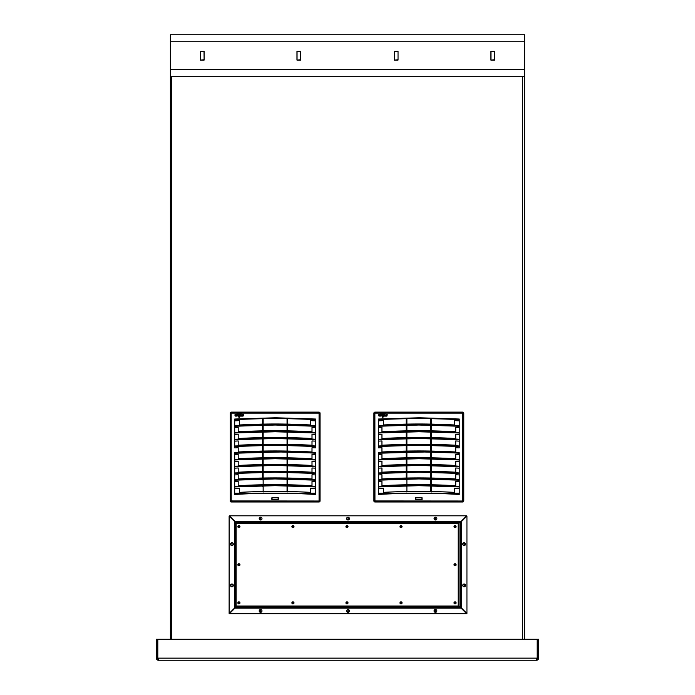 <?xml version="1.0" encoding="UTF-8"?>
<svg xmlns="http://www.w3.org/2000/svg" width="695" height="695" viewBox="0 0 695 695"><rect width="100%" height="100%" fill="white"/><g stroke="black" fill="none" stroke-linecap="round" stroke-linejoin="round"><path stroke-width="1.04" d="M347.5 519.712A1.225 1.225 0 0 1 347.5 517.506M260.069 519.712A1.225 1.225 0 0 1 260.069 517.506M455.381 527.644A1.225 1.225 0 0 1 455.381 525.655M434.931 519.712A1.225 1.225 0 0 1 434.931 517.506M231.392 545.245A1.225 1.225 0 0 1 231.392 543.03M401.345 603.885A1.225 1.225 0 0 1 401.345 601.896M455.381 565.765A1.225 1.225 0 0 1 455.381 563.775M463.608 586.51A1.225 1.225 0 0 1 463.608 584.304M347.309 603.885A1.225 1.225 0 0 1 347.309 601.896M239.245 565.765A1.225 1.225 0 0 1 239.245 563.775M238.967 603.616A1.225 1.225 0 0 1 238.967 602.174M231.392 586.51A1.225 1.225 0 0 1 231.392 584.304M260.069 612.043A1.225 1.225 0 0 1 260.069 609.828M293.273 603.885A1.225 1.225 0 0 1 293.273 601.896M347.5 612.043A1.225 1.225 0 0 1 347.5 609.828M434.931 612.043A1.225 1.225 0 0 1 434.931 609.828M239.245 527.644A1.225 1.225 0 0 1 239.245 525.655M401.345 527.644A1.225 1.225 0 0 1 401.345 525.655M463.608 545.245A1.225 1.225 0 0 1 463.608 543.03M293.273 527.644A1.225 1.225 0 0 1 293.273 525.655M347.309 527.644A1.225 1.225 0 0 1 347.309 525.655M170.362 76.719L170.362 69.726L524.638 69.726L524.638 76.719L170.362 76.719L170.362 639.27M171.413 76.719L171.413 639.27L171.413 76.719M455.842 603.573A0.721 0.721 0 0 1 455.842 602.218M455.729 602.096A0.877 0.877 0 0 0 455.729 603.686M455.416 601.913A1.19 1.19 0 0 0 455.416 603.877M455.112 603.938L455.112 601.844M463.391 542.951A1.225 1.225 0 0 1 463.391 545.323M231.166 542.951A1.225 1.225 0 0 1 231.166 545.323M259.852 517.419A1.225 1.225 0 0 1 259.852 519.791M347.283 517.419A1.225 1.225 0 0 1 347.283 519.791M347.283 609.75A1.225 1.225 0 0 1 347.283 612.121M463.391 584.226A1.225 1.225 0 0 1 463.391 586.589M434.714 609.75A1.225 1.225 0 0 1 434.714 612.121M259.852 609.75A1.225 1.225 0 0 1 259.852 612.121M231.166 584.226A1.225 1.225 0 0 1 231.166 586.589M434.714 517.419A1.225 1.225 0 0 1 434.714 519.791M524.638 76.719L524.638 639.27M238.185 602.895A0.721 0.721 0 0 1 239.271 602.27A0.721 0.721 0 0 1 239.271 603.521A0.721 0.721 0 0 1 238.185 602.895M238.029 602.895A0.877 0.877 0 0 0 239.341 603.651A0.877 0.877 0 0 0 239.341 602.139A0.877 0.877 0 0 0 238.029 602.895M536.531 659.199A1.051 1.051 0 0 0 537.582 658.148L538.634 658.148L537.582 658.148L537.582 639.27L538.634 639.27L538.634 658.148A2.102 2.102 0 0 1 536.531 660.25L536.531 658.148L537.2 658.148L537.2 639.27L157.8 639.27L157.8 658.148L156.366 658.148L156.366 639.27L157.417 639.27L157.417 658.148A1.051 1.051 0 0 0 158.469 659.199M536.531 660.25L158.469 660.25L158.469 658.148L157.8 658.148M532.856 660.25L158.469 660.25A2.102 2.102 0 0 1 156.366 658.148L157.417 658.148M204.017 51.708L204.113 60.109L200.438 60.109L200.438 51.361L204.113 51.361L204.113 60.109L204.113 51.361L200.438 51.361L200.438 60.109L204.017 59.753M200.525 59.753L200.525 51.708M300.544 51.708L300.64 60.109L296.965 60.109L296.965 51.361L300.64 51.361L300.64 60.109L300.64 51.361L296.965 51.361L296.965 60.109L300.544 59.753M297.052 59.753L297.052 51.708M494.562 51.361L494.562 60.109L490.887 60.109L490.887 51.361L494.562 51.361L494.562 60.109L494.562 51.361M398.035 51.361L398.035 60.109L394.36 60.109L394.36 51.361L398.035 51.361L398.035 60.109L398.035 51.361M170.362 34.75L524.638 34.75L524.638 41.743L170.362 41.743L170.362 34.75M524.638 69.726L524.638 41.743M170.362 41.743L170.362 69.726M394.456 59.753L394.456 51.361L394.36 60.109L397.948 59.753M394.456 51.708L397.948 51.708M490.983 59.753L490.983 51.361L490.887 60.109L494.475 59.753M490.983 51.708L494.475 51.708M293.464 527.557A1.051 1.051 0 0 1 293.464 525.741M401.536 527.557A1.051 1.051 0 0 1 401.536 525.741M293.464 603.799A1.051 1.051 0 0 1 293.464 601.983M455.564 565.678A1.051 1.051 0 0 1 455.564 563.862M347.5 603.799A1.051 1.051 0 0 1 347.5 601.983M401.536 603.799A1.051 1.051 0 0 1 401.536 601.983M239.158 603.573A1.051 1.051 0 0 1 239.158 602.218M239.436 565.678A1.051 1.051 0 0 1 239.436 563.862M455.564 527.557A1.051 1.051 0 0 1 455.564 525.741M347.5 527.557A1.051 1.051 0 0 1 347.5 525.741M239.436 527.557A1.051 1.051 0 0 1 239.436 525.741M346.623 518.609A1.399 1.399 0 0 1 348.725 517.393A1.399 1.399 0 0 1 348.725 519.817A1.399 1.399 0 0 1 346.623 518.609M259.192 518.609A1.399 1.399 0 0 1 261.294 517.393A1.399 1.399 0 0 1 261.294 519.817A1.399 1.399 0 0 1 259.192 518.609M434.062 518.609A1.399 1.399 0 0 1 436.156 517.393A1.399 1.399 0 0 1 436.156 519.817A1.399 1.399 0 0 1 434.062 518.609M461.089 521.406L466.684 515.812L229.359 515.812L236.361 522.805L459.69 522.805L461.089 521.406L234.962 521.406M235.657 522.101L460.394 522.101M230.514 544.142A1.399 1.399 0 0 1 232.617 542.925A1.399 1.399 0 0 1 232.617 545.349A1.399 1.399 0 0 1 230.514 544.142M230.514 585.407A1.399 1.399 0 0 1 232.617 584.2A1.399 1.399 0 0 1 232.617 586.615A1.399 1.399 0 0 1 230.514 585.407M235.414 607.195L236.109 606.492L236.109 523.048L229.115 516.055L229.115 613.485L235.414 607.195L235.414 522.353M349.42 610.94A1.399 1.399 0 0 1 347.326 612.147A1.399 1.399 0 0 1 347.326 609.724A1.399 1.399 0 0 1 349.42 610.94M436.86 610.94A1.399 1.399 0 0 1 434.757 612.147A1.399 1.399 0 0 1 434.757 609.724A1.399 1.399 0 0 1 436.86 610.94M261.989 610.94A1.399 1.399 0 0 1 259.895 612.147A1.399 1.399 0 0 1 259.895 609.724A1.399 1.399 0 0 1 261.989 610.94M234.962 608.142L229.359 613.737L466.684 613.737L459.69 606.744L236.361 606.744L234.962 608.142L461.089 608.142M460.394 607.439L235.657 607.439M465.537 585.407A1.399 1.399 0 0 1 463.435 586.615A1.399 1.399 0 0 1 463.435 584.2A1.399 1.399 0 0 1 465.537 585.407M465.537 544.142A1.399 1.399 0 0 1 463.435 545.349A1.399 1.399 0 0 1 463.435 542.925A1.399 1.399 0 0 1 465.537 544.142M460.637 522.353L459.942 523.048L459.942 606.492L466.936 613.485L466.936 516.055L460.637 522.353L460.637 607.195M293.994 602.895A1.051 1.051 0 0 1 292.413 603.799A1.051 1.051 0 0 1 292.413 601.983A1.051 1.051 0 0 1 293.994 602.895M402.058 602.895A1.051 1.051 0 0 1 400.485 603.799A1.051 1.051 0 0 1 400.485 601.983A1.051 1.051 0 0 1 402.058 602.895M293.994 526.654A1.051 1.051 0 0 1 292.413 527.557A1.051 1.051 0 0 1 292.413 525.741A1.051 1.051 0 0 1 293.994 526.654M456.094 564.774A1.051 1.051 0 0 1 454.521 565.678A1.051 1.051 0 0 1 454.521 563.862A1.051 1.051 0 0 1 456.094 564.774M348.021 526.654A1.051 1.051 0 0 1 346.449 527.557A1.051 1.051 0 0 1 346.449 525.741A1.051 1.051 0 0 1 348.021 526.654M456.094 526.654A1.051 1.051 0 0 1 454.521 527.557A1.051 1.051 0 0 1 454.521 525.741A1.051 1.051 0 0 1 456.094 526.654M402.058 526.654A1.051 1.051 0 0 1 400.485 527.557A1.051 1.051 0 0 1 400.485 525.741A1.051 1.051 0 0 1 402.058 526.654M239.957 526.654A1.051 1.051 0 0 1 238.385 527.557A1.051 1.051 0 0 1 238.385 525.741A1.051 1.051 0 0 1 239.957 526.654M239.957 564.774A1.051 1.051 0 0 1 238.385 565.678A1.051 1.051 0 0 1 238.385 563.862A1.051 1.051 0 0 1 239.957 564.774M456.094 602.895A1.051 1.051 0 0 1 454.521 603.799A1.051 1.051 0 0 1 454.521 601.983A1.051 1.051 0 0 1 456.094 602.895M348.021 602.895A1.051 1.051 0 0 1 346.449 603.799A1.051 1.051 0 0 1 346.449 601.983A1.051 1.051 0 0 1 348.021 602.895M239.957 602.895A1.051 1.051 0 0 1 238.385 603.799A1.051 1.051 0 0 1 238.385 601.983A1.051 1.051 0 0 1 239.957 602.895M236.109 523.5L458.187 523.5L458.187 606.04L236.109 606.04M287.756 491.956L287.756 486.622A473.338 334.703 180 0 0 287.052 486.613L287.052 491.495A458.822 324.435 180 0 0 263.153 491.495M287.756 485.258L287.756 479.88A478.282 338.196 180 0 0 287.052 479.871L287.052 484.754A458.822 324.435 180 0 0 263.153 484.754M287.756 478.568L287.756 473.139A483.181 341.662 180 0 0 287.052 473.13L287.052 478.021A458.822 324.435 180 0 0 263.153 478.021M287.756 471.827L287.756 466.397A488.029 345.094 180 0 0 287.052 466.38L287.052 471.28A458.822 324.435 180 0 0 263.153 471.28M287.756 465.085L287.756 459.656A492.842 348.49 180 0 0 287.052 459.638L287.052 464.538A458.822 324.435 180 0 0 263.153 464.538M287.756 458.344L287.756 452.914A497.603 351.852 180 0 0 287.052 452.897L287.052 457.797A458.822 324.435 180 0 0 263.153 457.797L263.153 452.897A497.603 351.852 180 0 0 262.458 452.914L262.458 458.344M287.052 486.613L287.052 491.495M287.052 479.871L287.052 484.754M287.052 473.13L287.052 478.021M287.052 466.38L287.052 471.28M287.052 459.638L287.052 464.538M287.052 452.897L287.052 457.797M287.052 451.594L287.052 446.155A502.311 355.188 180 0 1 287.756 446.173L287.756 451.611L287.756 446.173M287.052 444.852L287.052 439.414A506.985 358.49 180 0 1 287.756 439.422L287.756 444.87L287.756 439.422M287.052 438.111L287.052 432.672A511.607 361.765 180 0 1 287.756 432.681L287.756 438.128L287.756 432.681M287.052 431.378L287.052 425.931A516.185 364.997 180 0 1 287.756 425.939L287.756 431.378L287.756 425.939M287.052 424.636L287.052 419.189A520.711 368.202 180 0 1 287.756 419.198L287.756 424.602M262.458 478.568L262.458 473.139L262.458 478.568M262.458 471.827L262.458 466.397L262.458 471.827M262.458 465.085L262.458 459.656L262.458 465.085M287.052 451.055A458.822 324.435 180 0 0 263.153 451.055L263.153 446.155A502.311 355.188 180 0 0 262.458 446.173L262.458 451.611M287.052 444.314A458.822 324.435 180 0 0 263.153 444.314L263.153 439.414A506.985 358.49 180 0 0 262.458 439.422L262.458 444.87M287.052 437.572A458.822 324.435 180 0 0 263.153 437.572L263.153 432.672A511.607 361.765 180 0 0 262.458 432.681L262.458 438.128M287.052 430.831A458.822 324.435 180 0 0 263.153 430.831L263.153 425.931A516.185 364.997 180 0 0 262.458 425.939L262.458 431.343M287.052 424.098A458.822 324.435 180 0 0 263.153 424.098L263.153 419.189A520.711 368.202 180 0 0 262.458 419.198L262.458 424.567M239.61 492.877L239.61 488.177A472.305 333.965 0 0 0 234.71 488.455M238.211 431.777L238.211 427.434L238.211 431.777A458.822 324.435 180 0 1 262.458 430.848M238.211 438.519L238.211 434.193L238.211 438.519A458.822 324.435 180 0 1 262.458 437.589M238.211 445.252L238.211 440.951L238.211 445.252A458.822 324.435 180 0 1 262.458 444.331M238.211 451.993L238.211 447.71L238.211 451.993A458.822 324.435 180 0 1 262.458 451.072M238.211 458.735L238.211 454.461L238.211 458.735A458.822 324.435 180 0 1 262.458 457.805M238.211 465.476L238.211 461.219L238.211 465.476A458.822 324.435 180 0 1 262.458 464.547M243.511 472.461L238.211 472.739L238.211 467.978A487.03 344.381 0 0 0 234.71 468.178L234.71 472.947L234.71 468.178M243.511 479.203L238.211 479.48L238.211 474.737A482.165 340.941 0 0 0 234.71 474.937M243.511 485.944L238.211 486.222L238.211 481.496A477.257 337.475 0 0 0 234.71 481.696M315.495 420.866A519.773 367.533 0 0 0 310.604 420.614L310.604 425.479A489.089 364.866 180 0 1 312.733 425.601M312.003 485.701L312.003 481.496L312.003 485.701A458.822 324.435 180 0 0 287.756 484.771M312.003 478.959L312.003 474.737L312.003 478.959A458.822 324.435 180 0 0 287.756 478.03M312.003 472.218L312.003 467.978L312.003 472.218A458.822 324.435 180 0 0 287.756 471.288M312.003 465.476L312.003 461.219L312.003 465.476A458.822 324.435 180 0 0 287.756 464.547M312.003 458.735L312.003 454.461L312.003 458.735A458.822 324.435 180 0 0 287.756 457.805M312.003 451.993L312.003 447.71L312.003 451.993A458.822 324.435 180 0 0 287.756 451.072M315.495 441.143A506.021 357.812 0 0 0 312.003 440.951L312.003 445.773L306.704 445.504M315.495 434.384A510.651 361.087 0 0 0 312.003 434.193L312.003 439.04L306.704 438.762M315.495 427.625A515.238 364.328 0 0 0 312.003 427.434L312.003 432.299L306.704 432.021M272.023 497.802L272.136 499.549L278.078 499.549L278.182 497.802M271.954 497.802L271.849 499.375L271.849 497.802L278.356 497.802L278.252 499.375L278.252 497.933M237.525 414.463A692.072 89.177 60.5 0 0 236.978 413.516A692.072 89.177 60.5 0 1 237.525 414.463A0.817 0.817 137.9 0 0 237.334 414.437L238.064 414.889M237.603 414.481A0.825 0.817 137.9 0 1 237.673 414.515L238.541 415.575L237.343 413.516M262.458 424.106A458.822 324.435 180 0 0 239.61 424.958L239.61 420.614A519.773 367.533 0 0 0 234.71 420.866M239.61 425.479A489.089 364.866 180 0 0 237.482 425.601M315.495 488.455A472.305 333.965 180 0 0 310.604 488.177L310.604 492.364A458.822 324.435 180 0 0 287.756 491.513M234.71 493.659L234.71 494.475A468.343 331.168 0 0 1 315.495 494.475L315.495 493.659L234.71 493.659L234.71 472.947L275.107 471.705L315.495 472.947L315.495 466.701L275.107 465.459L234.71 466.701L234.71 460.716L234.71 466.206L275.107 464.964L315.495 466.206L315.495 459.96L275.107 458.726L234.71 459.96L234.71 453.957L234.71 459.464L275.107 458.231L315.495 459.464L315.495 453.957L315.495 459.464A477.726 348.091 180 0 0 312.003 459.256L306.704 458.978M234.71 447.206L234.71 419.024L275.932 417.782M276.48 417.791L315.495 419.024L275.107 417.782L234.71 419.024M312.003 447.71A501.338 354.502 0 0 1 315.495 447.901L315.495 419.519L275.107 418.277L234.71 419.519M315.495 493.659L315.495 473.434L275.107 472.2L234.71 473.434M236.152 415.871L235.579 416.114L236.396 415.271L235.579 416.114L234.997 415.862L234.997 414.68L235.579 414.437L236.396 415.271L236.152 415.871L234.997 415.862L234.997 414.68L235.579 414.437L236.396 415.271L235.579 414.437L236.152 414.68L234.997 414.68L235.579 414.437M235.579 416.114L234.997 415.862L235.579 416.114M239.08 414.455L239.627 413.516L239.08 414.029L238.541 413.516L239.08 414.455L239.627 413.516M242.39 414.976L243.467 414.967L242.407 414.967M243.328 415.21L243.311 415.958L241.738 416.114L242.937 416.114M242.868 415.497L241.738 415.584L241.738 416.114M241.738 414.95L243.467 414.446L243.467 414.967L243.467 414.446M238.324 415.011L238.567 415.011A47.26 46.956 103.5 0 1 238.689 415.21A47.26 46.956 103.5 0 0 238.567 415.011L238.541 415.575M239.871 414.463L239.871 416.114L239.871 414.463L238.255 414.463L237.707 413.516L238.255 415.011M238.368 414.463L237.82 413.516L238.62 414.463M238.428 413.516L238.733 414.463M239.984 413.516L239.184 414.463M240.348 413.516L239.549 414.463M240.705 413.516L239.871 414.533M241.069 413.516L239.871 415.158M241.434 413.516L240.635 414.463M241.104 414.463L241.104 415.584L241.104 414.463L240.566 414.463L240.036 416.114L241.625 416.114L240.036 416.114M241.625 415.584L241.625 416.114L241.104 415.584M239.08 417.591L240.036 415.949L239.08 417.591L239.679 416.114L238.246 416.114L239.679 416.114M238.898 417.278L239.323 416.114M238.715 416.965L238.958 416.114M238.533 416.653L238.594 416.114M238.359 416.34L238.02 415.758A0.904 0.904 -42.2 0 0 238.124 415.497L238.289 415.575M237.925 415.879L236.509 416.105L238.02 415.758M237.343 415.575L237.343 414.976L236.526 415.289L237.629 415.271L236.509 416.105M236.978 413.516L237.256 414.437M239.271 415.575L238.246 415.575L238.246 416.114M240.235 415.584L240.566 415.028L240.235 415.584M240.566 414.585L239.871 415.784M237.707 413.516L238.255 414.898M310.604 424.958A458.822 324.435 180 0 0 287.756 424.106L287.756 419.198M312.003 431.777A458.822 324.435 180 0 0 287.756 430.848M312.003 438.519A458.822 324.435 180 0 0 287.756 437.589M312.003 445.252A458.822 324.435 180 0 0 287.756 444.331M262.458 491.513A458.822 324.435 180 0 0 239.61 492.364M310.604 488.177L310.604 492.364M315.495 486.917L275.107 485.683L234.71 486.917M263.153 492.034L263.153 486.613A473.338 334.703 180 0 0 262.458 486.622M315.495 439.735L275.107 438.502L234.71 439.735M234.71 441.143A506.021 357.812 0 0 1 238.211 440.951M263.153 439.414L263.153 444.314M243.511 438.762L238.211 439.04M234.71 486.422L275.107 485.188L315.495 486.422A468.517 334.669 180 0 0 312.003 486.222L306.704 485.944M312.003 481.496A477.257 337.475 0 0 1 315.495 481.696M315.495 480.176L275.107 478.942L234.71 480.176M262.458 484.771A458.822 324.435 180 0 0 238.211 485.701M263.153 485.292L263.153 479.871A478.282 338.196 180 0 0 262.458 479.88M234.71 479.68L275.107 478.447L315.495 479.68A470.836 338.031 180 0 0 312.003 479.48L306.704 479.203M312.003 474.737A482.165 340.941 0 0 1 315.495 474.937M262.458 478.03A458.822 324.435 180 0 0 238.211 478.959M263.153 478.56L263.153 473.13A483.181 341.662 180 0 0 262.458 473.139M315.495 473.434L315.495 472.947A473.147 341.384 180 0 0 312.003 472.739L306.704 472.461M312.003 467.978A487.03 344.381 0 0 1 315.495 468.178M234.71 467.466L234.71 466.701M262.458 471.288A458.822 324.435 180 0 0 238.211 472.218M263.153 471.818L263.153 466.38A488.029 345.094 180 0 0 262.458 466.397M312.003 461.219A491.843 347.787 0 0 1 315.495 461.419L315.495 466.206A475.441 344.737 180 0 0 312.003 465.998L306.704 465.72M243.511 465.72L238.211 465.998M315.495 461.419L315.495 460.716M234.71 460.716L234.71 459.96M234.71 461.419A491.843 347.787 0 0 1 238.211 461.219M263.153 465.077L263.153 459.638A492.842 348.49 180 0 0 262.458 459.656M243.511 458.978L238.211 459.256M312.003 454.461A496.612 351.157 0 0 1 315.495 454.66M315.495 453.957L315.495 453.218L309.753 452.888L280.893 452.011L234.71 453.218L234.71 452.723L240.461 452.393L269.321 451.515L315.495 452.723A480.002 351.444 180 0 0 312.003 452.514L306.704 452.245M234.71 453.957L234.71 453.218M234.71 454.66A496.612 351.157 0 0 1 238.211 454.461M263.153 452.897L263.153 457.797M243.511 452.245L238.211 452.514M315.495 447.901L315.495 447.206M315.495 446.477L275.107 445.243L234.71 446.477M234.71 447.901A501.338 354.502 0 0 1 238.211 447.71M263.153 446.155L263.153 451.055M243.511 445.504L238.211 445.773M315.495 432.994L275.107 431.76L234.71 432.994M234.71 434.384A510.651 361.087 0 0 1 238.211 434.193M263.153 432.672L263.153 437.572M243.511 432.021L238.211 432.299M315.495 426.252L275.107 425.019L234.71 426.252M234.71 427.625A515.238 364.328 0 0 1 238.211 427.434M263.153 425.931L263.153 430.831M239.61 424.958L239.61 420.614M263.153 419.189L263.153 424.098M315.495 425.757L275.107 424.523L234.71 425.757M312.003 445.773A482.269 354.798 180 0 1 315.495 445.982L275.107 444.748L234.71 445.982M312.003 432.299A486.761 361.504 180 0 1 315.495 432.498L275.107 431.265L234.71 432.498M312.003 439.04A484.519 358.151 180 0 1 315.495 439.24L275.107 438.006L234.71 439.24M230.167 500.947L230.167 413.16A1.051 1.051 0 0 1 231.209 412.118L318.996 412.118A1.051 1.051 0 0 1 320.048 413.16L320.048 500.947A1.051 1.051 0 0 1 318.996 501.999L231.209 501.999A1.051 1.051 0 0 1 230.167 500.947L319.066 501.008L319.066 413.099L231.148 413.099L231.209 501.999M315.495 453.218L315.495 452.723M315.495 419.519L315.495 419.024M315.495 459.96L315.495 459.464M315.495 466.701L315.495 466.206M315.495 493.163L234.71 493.163M287.756 424.106L287.756 424.645M239.08 414.029L238.785 413.516M242.937 415.063L242.39 415.045M239.332 415.011L238.689 415.488M237.334 414.437L236.526 414.437L236.526 415.289M234.997 414.68L234.997 415.862M235.579 414.967L235.787 415.488L235.284 415.271M431.491 491.956L431.491 486.622A473.338 334.703 180 0 0 430.796 486.613L430.796 491.495A458.822 324.435 180 0 0 406.896 491.495M431.491 485.258L431.491 479.88A478.282 338.196 180 0 0 430.796 479.871L430.796 484.754A458.822 324.435 180 0 0 406.896 484.754M431.491 478.568L431.491 473.139A483.181 341.662 180 0 0 430.796 473.13L430.796 478.021A458.822 324.435 180 0 0 406.896 478.021M431.491 471.827L431.491 466.397A488.029 345.094 180 0 0 430.796 466.38L430.796 471.28A458.822 324.435 180 0 0 406.896 471.28M431.491 465.085L431.491 459.656A492.842 348.49 180 0 0 430.796 459.638L430.796 464.538A458.822 324.435 180 0 0 406.896 464.538M431.491 458.344L431.491 452.914A497.603 351.852 180 0 0 430.796 452.897L430.796 457.797A458.822 324.435 180 0 0 406.896 457.797L406.896 452.897A497.603 351.852 180 0 0 406.193 452.914L406.193 458.344M430.796 486.613L430.796 491.495M430.796 479.871L430.796 484.754M430.796 473.13L430.796 478.021M430.796 466.38L430.796 471.28M430.796 459.638L430.796 464.538M430.796 452.897L430.796 457.797M430.796 451.594L430.796 446.155A502.311 355.188 180 0 1 431.491 446.173L431.491 451.611L431.491 446.173M430.796 444.852L430.796 439.414A506.985 358.49 180 0 1 431.491 439.422L431.491 444.87L431.491 439.422M430.796 438.111L430.796 432.672A511.607 361.765 180 0 1 431.491 432.681L431.491 438.128L431.491 432.681M430.796 431.378L430.796 425.931A516.185 364.997 180 0 1 431.491 425.939L431.491 431.378L431.491 425.939M430.796 424.636L430.796 419.189A520.711 368.202 180 0 1 431.491 419.198L431.491 424.602M406.193 478.568L406.193 473.139L406.193 478.568M406.193 471.827L406.193 466.397L406.193 471.827M406.193 465.085L406.193 459.656L406.193 465.085M430.796 451.055A458.822 324.435 180 0 0 406.896 451.055L406.896 446.155A502.311 355.188 180 0 0 406.193 446.173L406.193 451.611M430.796 444.314A458.822 324.435 180 0 0 406.896 444.314L406.896 439.414A506.985 358.49 180 0 0 406.193 439.422L406.193 444.87M430.796 437.572A458.822 324.435 180 0 0 406.896 437.572L406.896 432.672A511.607 361.765 180 0 0 406.193 432.681L406.193 438.128M430.796 430.831A458.822 324.435 180 0 0 406.896 430.831L406.896 425.931A516.185 364.997 180 0 0 406.193 425.939L406.193 431.343M430.796 424.098A458.822 324.435 180 0 0 406.896 424.098L406.896 419.189A520.711 368.202 180 0 0 406.193 419.198L406.193 424.567M383.345 492.877L383.345 488.177A472.305 333.965 0 0 0 378.454 488.455M381.946 431.777L381.946 427.434L381.946 431.777A458.822 324.435 180 0 1 406.193 430.848M381.946 438.519L381.946 434.193L381.946 438.519A458.822 324.435 180 0 1 406.193 437.589M381.946 445.252L381.946 440.951L381.946 445.252A458.822 324.435 180 0 1 406.193 444.331M381.946 451.993L381.946 447.71L381.946 451.993A458.822 324.435 180 0 1 406.193 451.072M381.946 458.735L381.946 454.461L381.946 458.735A458.822 324.435 180 0 1 406.193 457.805M381.946 465.476L381.946 461.219L381.946 465.476A458.822 324.435 180 0 1 406.193 464.547M387.254 472.461L381.946 472.739L381.946 467.978A487.03 344.381 0 0 0 378.454 468.178L378.454 472.947L378.454 468.178M387.254 479.203L381.946 479.48L381.946 474.737A482.165 340.941 0 0 0 378.454 474.937M387.254 485.944L381.946 486.222L381.946 481.496A477.257 337.475 0 0 0 378.454 481.696M459.239 420.866A519.773 367.533 0 0 0 454.348 420.614L454.348 425.479A489.089 364.866 180 0 1 456.476 425.601M455.746 485.701L455.746 481.496L455.746 485.701A458.822 324.435 180 0 0 431.491 484.771M455.746 478.959L455.746 474.737L455.746 478.959A458.822 324.435 180 0 0 431.491 478.03M455.746 472.218L455.746 467.978L455.746 472.218A458.822 324.435 180 0 0 431.491 471.288M455.746 465.476L455.746 461.219L455.746 465.476A458.822 324.435 180 0 0 431.491 464.547M455.746 458.735L455.746 454.461L455.746 458.735A458.822 324.435 180 0 0 431.491 457.805M455.746 451.993L455.746 447.71L455.746 451.993A458.822 324.435 180 0 0 431.491 451.072M459.239 441.143A506.021 357.812 0 0 0 455.746 440.951L455.746 445.773L450.438 445.504M459.239 434.384A510.651 361.087 0 0 0 455.746 434.193L455.746 439.04L450.438 438.762M459.239 427.625A515.238 364.328 0 0 0 455.746 427.434L455.746 432.299L450.438 432.021M415.766 497.802L415.871 499.549L421.822 499.549L421.995 497.802M415.697 497.802L415.593 499.375L415.593 497.802L422.1 497.802L421.995 499.375M381.268 414.463A692.072 89.177 60.5 0 0 380.712 413.516A692.072 89.177 60.5 0 1 381.268 414.463A0.817 0.817 137.9 0 0 381.077 414.437L381.807 414.889M381.346 414.481A0.825 0.817 137.9 0 1 381.416 414.515L382.276 415.575L381.086 413.516M406.193 424.106A458.822 324.435 180 0 0 383.345 424.958L383.345 420.614A519.773 367.533 0 0 0 378.454 420.866M383.345 425.479A489.089 364.866 180 0 0 381.225 425.601M459.239 488.455A472.305 333.965 180 0 0 454.348 488.177L454.348 492.364A458.822 324.435 180 0 0 431.491 491.513M378.454 493.659L378.454 494.475A468.343 331.168 0 0 1 459.239 494.475L459.239 493.659L378.454 493.659L378.454 472.947L418.842 471.705L459.239 472.947L459.239 466.701L418.842 465.459L378.454 466.701L378.454 460.716L378.454 466.206L418.842 464.964L459.239 466.206L459.239 459.96L418.842 458.726L378.454 459.96L378.454 453.957L378.454 459.464L418.842 458.231L459.239 459.464L459.239 453.957L459.239 459.464A477.726 348.091 180 0 0 455.746 459.256L450.438 458.978M378.454 447.206L378.454 419.024L419.667 417.782M420.223 417.791L459.239 419.024L418.842 417.782L378.454 419.024M455.746 447.71A501.338 354.502 0 0 1 459.239 447.901L459.239 419.519L418.842 418.277L378.454 419.519M459.239 493.659L459.239 473.434L418.842 472.2L378.454 473.434M379.896 415.871L379.322 416.114L380.13 415.271L379.896 415.871L378.74 415.862L378.74 414.68L379.322 414.437L379.896 414.68L379.896 415.871L378.74 415.862L378.74 414.68L379.896 414.68L380.13 415.271L379.896 414.68L378.74 414.68L379.322 414.437M379.322 416.114L378.74 415.862L379.322 416.114M382.823 414.455L383.371 413.516L382.823 414.029L382.276 413.516L382.823 414.455L383.371 413.516M386.133 414.976L387.202 414.967L386.151 414.967M386.125 415.045L387.063 415.21L387.054 415.958L385.482 416.114L386.681 416.114M386.611 415.497L385.482 415.584L385.482 416.114M385.473 414.95L387.202 414.446L387.202 414.967L387.202 414.446M382.059 415.011L382.311 415.011A47.26 46.956 103.5 0 1 382.424 415.21A47.26 46.956 103.5 0 0 382.311 415.011L382.285 415.575M381.998 414.898L381.451 413.516M382.111 414.463L381.564 413.516L382.363 414.463M382.163 413.516L382.467 414.463M383.727 413.516L382.928 414.463M384.092 413.516L383.293 414.463M384.448 413.516L383.614 416.114L383.614 414.463L384.448 413.516L383.614 414.533M384.813 413.516L383.614 415.158M385.178 413.516L384.378 414.463M384.848 414.463L384.848 415.584L384.848 414.463L384.3 414.463L383.77 416.114L385.36 416.114L383.77 416.114M385.36 415.584L385.36 416.114L384.848 415.584M382.823 417.591L383.77 415.949L382.823 417.591L383.423 416.114L381.989 416.114L383.423 416.114M382.641 417.278L383.067 416.114M382.459 416.965L382.702 416.114M382.276 416.653L382.337 416.114M382.094 416.34L381.764 415.758A0.904 0.904 -42.2 0 0 381.868 415.497L382.033 415.575M381.668 415.879L380.252 416.105L381.764 415.758M381.086 415.575L381.286 415.063L380.252 415.575L380.252 416.105M381.086 414.976L380.269 415.289L381.286 415.063M380.712 413.516L380.999 414.437M381.989 416.114L381.989 415.575L383.006 415.575M383.979 415.584L384.3 415.028L383.979 415.584M384.3 414.585L383.614 415.784M454.348 424.958A458.822 324.435 180 0 0 431.491 424.106L431.491 419.198M455.746 431.777A458.822 324.435 180 0 0 431.491 430.848M455.746 438.519A458.822 324.435 180 0 0 431.491 437.589M455.746 445.252A458.822 324.435 180 0 0 431.491 444.331M406.193 491.513A458.822 324.435 180 0 0 383.345 492.364M454.348 488.177L454.348 492.364M459.239 486.917L418.842 485.683L378.454 486.917M406.896 492.034L406.896 486.613A473.338 334.703 180 0 0 406.193 486.622M459.239 439.735L418.842 438.502L378.454 439.735M378.454 441.143A506.021 357.812 0 0 1 381.946 440.951M406.896 439.414L406.896 444.314M387.254 438.762L381.946 439.04M378.454 486.422L418.842 485.188L459.239 486.422A468.517 334.669 180 0 0 455.746 486.222L450.438 485.944M455.746 481.496A477.257 337.475 0 0 1 459.239 481.696M459.239 480.176L418.842 478.942L378.454 480.176M406.193 484.771A458.822 324.435 180 0 0 381.946 485.701M406.896 485.292L406.896 479.871A478.282 338.196 180 0 0 406.193 479.88M378.454 479.68L418.842 478.447L459.239 479.68A470.836 338.031 180 0 0 455.746 479.48L450.438 479.203M455.746 474.737A482.165 340.941 0 0 1 459.239 474.937M406.193 478.03A458.822 324.435 180 0 0 381.946 478.959M406.896 478.56L406.896 473.13A483.181 341.662 180 0 0 406.193 473.139M459.239 473.434L459.239 472.947A473.147 341.384 180 0 0 455.746 472.739L450.438 472.461M455.746 467.978A487.03 344.381 0 0 1 459.239 468.178M378.454 467.466L378.454 466.701M406.193 471.288A458.822 324.435 180 0 0 381.946 472.218M406.896 471.818L406.896 466.38A488.029 345.094 180 0 0 406.193 466.397M455.746 461.219A491.843 347.787 0 0 1 459.239 461.419L459.239 466.206A475.441 344.737 180 0 0 455.746 465.998L450.438 465.72M387.254 465.72L381.946 465.998M459.239 461.419L459.239 460.716M378.454 460.716L378.454 459.96M378.454 461.419A491.843 347.787 0 0 1 381.946 461.219M406.896 465.077L406.896 459.638A492.842 348.49 180 0 0 406.193 459.656M387.254 458.978L381.946 459.256M455.746 454.461A496.612 351.157 0 0 1 459.239 454.66M459.239 453.957L459.239 453.218L453.496 452.888L424.628 452.011L378.454 453.218L378.454 452.723L384.196 452.393L413.065 451.515L459.239 452.723A480.002 351.444 180 0 0 455.746 452.514L450.438 452.245M378.454 453.957L378.454 453.218M378.454 454.66A496.612 351.157 0 0 1 381.946 454.461M406.896 452.897L406.896 457.797M387.254 452.245L381.946 452.514M459.239 447.901L459.239 447.206M459.239 446.477L418.842 445.243L378.454 446.477M378.454 447.901A501.338 354.502 0 0 1 381.946 447.71M406.896 446.155L406.896 451.055M387.254 445.504L381.946 445.773M459.239 432.994L418.842 431.76L378.454 432.994M378.454 434.384A510.651 361.087 0 0 1 381.946 434.193M406.896 432.672L406.896 437.572M387.254 432.021L381.946 432.299M459.239 426.252L418.842 425.019L378.454 426.252M378.454 427.625A515.238 364.328 0 0 1 381.946 427.434M406.896 425.931L406.896 430.831M383.345 424.958L383.345 420.614M406.896 419.189L406.896 424.098M459.239 425.757L418.842 424.523L378.454 425.757M455.746 445.773A482.269 354.798 180 0 1 459.239 445.982L418.842 444.748L378.454 445.982M455.746 432.299A486.761 361.504 180 0 1 459.239 432.498L418.842 431.265L378.454 432.498M455.746 439.04A484.519 358.151 180 0 1 459.239 439.24L418.842 438.006L378.454 439.24M373.901 500.947L373.901 413.16A1.051 1.051 0 0 1 374.953 412.118L462.74 412.118A1.051 1.051 0 0 1 463.791 413.16L463.791 500.947A1.051 1.051 0 0 1 462.74 501.999L374.953 501.999A1.051 1.051 0 0 1 373.901 500.947L462.801 501.008L462.801 413.099L374.892 413.099L374.953 501.999M459.239 453.218L459.239 452.723M459.239 419.519L459.239 419.024M459.239 459.96L459.239 459.464M459.239 466.701L459.239 466.206M459.239 493.163L378.454 493.163M431.491 424.106L431.491 424.645M382.823 414.029L382.528 413.516M383.614 414.463L381.998 414.463L381.998 415.011M383.075 415.011L382.424 415.488M381.077 414.437L380.269 414.437L380.269 415.289M378.74 414.68L378.74 415.862M379.322 414.967L379.531 415.488L379.018 415.271M522.544 76.719L522.544 639.27M536.531 658.148L158.469 658.148M234.71 607.89L234.71 521.65M461.341 521.65L461.341 607.89M278.356 499.375L272.136 499.549M318.996 501.999L319.066 501.008L320.048 500.947M318.996 412.118L319.066 413.099L320.048 413.16M230.167 413.16L231.148 413.099L231.209 412.118M422.1 499.375L415.871 499.549M462.74 501.999L462.801 501.008L463.791 500.947M462.74 412.118L462.801 413.099L463.791 413.16M373.901 413.16L374.892 413.099L374.953 412.118"/></g></svg>
